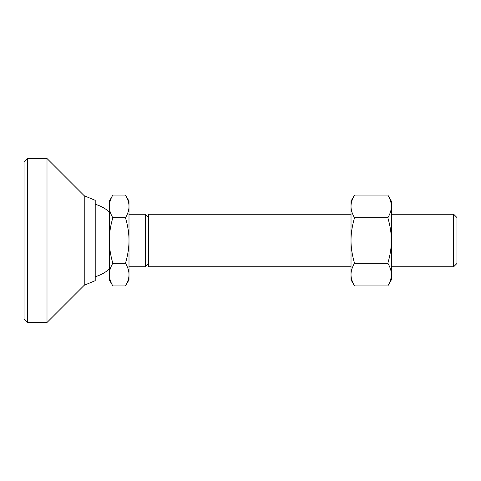 <?xml version="1.0" encoding="UTF-8"?>
<svg xmlns="http://www.w3.org/2000/svg" width="481" height="481" viewBox="0 0 481 481"><rect width="100%" height="100%" fill="white"/><g stroke="black" fill="none" stroke-linecap="round" stroke-linejoin="round"><path stroke-width="0.72" d="M453.673 266.739L456.95 263.456L456.95 217.544L453.673 214.261L453.673 266.739L391.36 266.739M148.671 263.456L145.394 266.739L145.394 214.261L128.998 214.261M351.022 214.261L148.671 214.261L148.671 266.739L351.022 266.739M125.481 217.779C127.85 225.908 129.022 233.483 128.998 240.5C129.022 247.517 127.85 255.092 125.481 263.221L112.831 263.221C110.468 255.092 109.295 247.517 109.319 240.5C109.295 233.483 110.468 225.908 112.831 217.779C110.468 213.714 109.295 209.926 109.319 206.415C109.295 202.91 110.468 199.122 112.831 195.058L125.481 195.058C127.85 199.122 129.022 202.91 128.998 206.415C129.022 209.926 127.85 213.714 125.481 217.779L112.831 217.779M125.481 263.221C127.85 267.286 129.022 271.074 128.998 274.585C129.022 278.09 127.85 281.878 125.481 285.942L112.831 285.942C110.468 281.878 109.295 278.09 109.319 274.585C109.295 271.074 110.468 267.286 112.831 263.221M125.481 195.058L128.998 201.148L128.998 279.852L125.481 285.942M112.831 195.058L109.319 201.148L109.319 279.852L112.831 285.942M27.327 322.486L27.327 158.514L47.006 158.514L47.006 322.486L27.327 322.486L24.05 319.21L24.05 161.79L27.327 158.514M84.229 195.737L95.214 200.324L95.214 280.676L84.229 285.263L84.229 195.737L47.006 158.514M387.842 195.058C390.211 199.122 391.384 202.91 391.36 206.415C391.384 209.926 390.211 213.714 387.842 217.779L354.533 217.779C352.17 213.714 350.998 209.926 351.022 206.415C350.998 202.91 352.17 199.122 354.533 195.058L387.842 195.058L391.36 201.148L391.36 240.5C391.384 247.517 390.211 255.092 387.842 263.221C390.211 267.286 391.384 271.074 391.36 274.585C391.384 278.09 390.211 281.878 387.842 285.942L354.533 285.942C352.17 281.878 350.998 278.09 351.022 274.585C350.998 271.074 352.17 267.286 354.533 263.221C352.17 255.092 350.998 247.517 351.022 240.5C350.998 233.483 352.17 225.908 354.533 217.779M387.842 263.221L354.533 263.221M387.842 217.779C390.211 225.908 391.384 233.483 391.36 240.5L391.36 279.852L387.842 285.942M354.533 285.942L351.022 279.852L351.022 201.148L354.533 195.058M109.319 211.911A37.716 37.716 0 0 0 95.214 204.275M453.673 214.261L391.36 214.261M148.671 217.544L145.394 214.261M95.214 276.725A37.716 37.716 0 0 0 109.319 269.089M145.394 266.739L128.998 266.739M84.229 285.263L47.006 322.486"/></g></svg>
